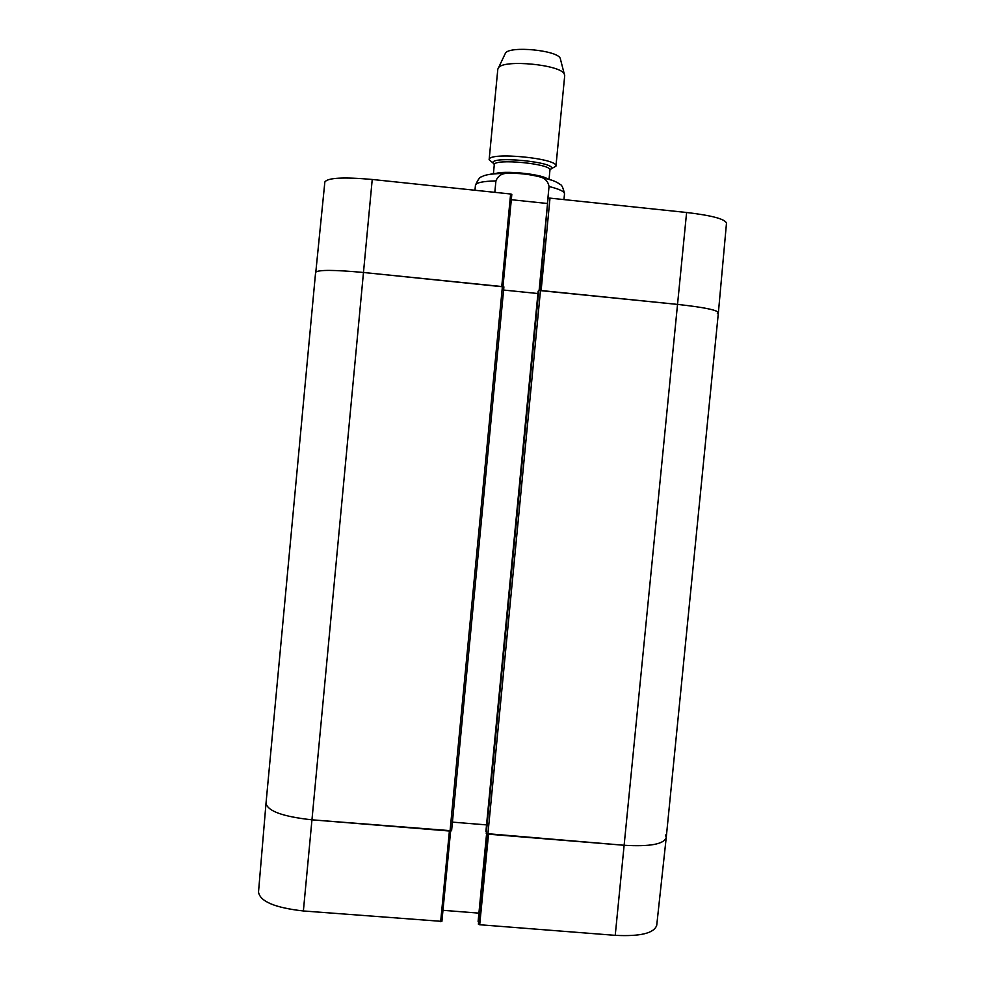 <?xml version="1.0" encoding="UTF-8"?>
<svg xmlns="http://www.w3.org/2000/svg" width="985" height="985" viewBox="0 0 985 985"><rect width="100%" height="100%" fill="white"/><g stroke="black" fill="none" stroke-linecap="round" stroke-linejoin="round"><path stroke-width="1.48" d="M315.619 272.254L266.012 803.304C267.711 811.16 283.015 816.663 311.913 819.816L451.586 830.774L503.901 286.918L363.428 272.476C334.247 269.804 318.315 269.73 315.619 272.254C318.401 269.73 334.334 269.804 363.428 272.476L501.759 286.536L510.624 193.996L372.231 179.467C343.556 176.918 327.771 177.756 324.853 181.966L315.754 272.673M503.594 290.046L537.921 293.53M486.245 833.581L538.77 290.452L486.245 833.581L624.256 845.278C649.829 846.768 663.816 844.219 666.229 837.619C663.828 844.207 649.829 846.768 624.256 845.278L488.523 834.209L479.707 924.743L615.231 935.344C640.373 936.6 654.212 933.226 656.736 925.235L666.217 837.681M665.54 834.96L666.229 837.607L718.397 312.565L726.487 223.152C725.071 219.027 711.773 215.469 686.607 212.489L549.999 198.133L541.122 290.538L677.668 304.414C703.241 307.221 716.809 309.93 718.397 312.553C716.883 309.943 703.315 307.234 677.668 304.414L538.77 290.452M485.913 831.426L538.155 291.166M486.541 824.901L452.41 822.118M494.815 192.346L495.923 180.908C497.991 175.823 501.907 173.298 507.657 173.323C518.418 173.04 529.019 174.185 539.448 176.783C544.865 178.014 548.066 181.252 549.039 186.51L547.389 203.489M560.613 59.777L560.206 58.201C556.734 50.235 510.489 45.778 505.551 52.944L504.862 54.409M551.034 168.891L555.946 166.157L564.713 75.586L564.233 73.887C560.182 64.678 504.332 59.297 498.607 67.571L497.819 69.135L489.139 159.718L493.448 163.338M555.946 166.157C558.692 158.314 487.944 151.505 489.139 159.718M511.818 194.328L502.978 286.672L511.818 194.34L510.624 193.996M511.301 199.709L547.537 203.513M539.14 290.403L547.931 199.426L539.127 290.403M547.931 199.426L539.755 290.415M549.999 198.133L548.62 198.207M718.397 312.553L717.351 313.402M487.181 834.049L478.402 924.213L479.707 924.743M478.402 924.213L486.578 833.864L478.107 921.48M478.907 913.132L442.954 910.312M265.999 803.366L258.513 892.065C260.028 901.484 274.987 907.788 303.38 910.965L441.896 921.381L450.613 831.094L441.896 921.381M440.652 921.689L449.406 831.02L311.913 819.816C283.003 816.663 267.711 811.16 266.012 803.292L266.282 802.221M502.399 286.598L450.034 831.069M303.38 910.965L372.231 179.467M487.895 834.16L540.482 290.464M615.231 935.344L686.607 212.489M495.923 180.908C482.896 181.228 476.075 182.668 475.447 185.254L474.967 190.253M539.448 176.783C550.246 179.196 557.054 181.72 559.874 184.38C561.61 184.49 563.161 187.643 564.516 193.836C564.504 191.509 559.345 189.058 549.039 186.51M552.757 180.501L537.379 176.18M509.848 173.2C500.712 172.917 493.941 173.323 489.533 174.419M549.889 169.765C564.639 162.39 481.32 154.362 494.396 164.421M549.064 179.208L549.938 170.183C552.166 163.756 493.313 158.093 494.273 164.815L493.399 173.852M547.192 178.654C539.94 173.84 503.384 170.319 495.344 173.655M451.586 830.774L503.901 286.906M564.516 193.836L563.949 199.598M507.657 173.335C493.066 173.495 484.485 174.653 481.924 176.795C480.163 176.574 478.008 179.381 475.447 185.254M505.551 52.944L498.607 67.571M560.206 58.201L564.233 73.887"/></g></svg>
